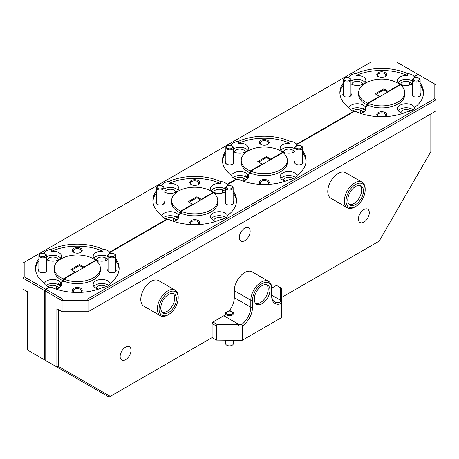<?xml version="1.0" encoding="UTF-8"?>
<svg xmlns="http://www.w3.org/2000/svg" width="459" height="459" viewBox="0 0 459 459"><rect width="100%" height="100%" fill="white"/><g stroke="black" fill="none" stroke-linecap="round" stroke-linejoin="round"><path stroke-width="0.69" d="M108.955 254.487A3.075 1.773 0 0 0 111.009 256.701A3.075 1.773 0 0 0 114.842 255.514A3.075 1.773 0 0 0 114.073 253.747A3.075 1.773 0 0 0 109.724 253.747A3.075 1.773 0 0 0 108.955 254.487M114.073 253.747L114.612 254.062A3.844 2.22 180 0 1 115.743 255.629A3.844 2.22 180 0 1 115.576 256.271A3.844 2.22 180 0 1 111.336 257.826A3.844 2.22 180 0 1 108.054 255.629A3.844 2.22 180 0 1 108.215 254.986A3.844 2.22 180 0 1 109.179 254.062L109.724 253.747M232.22 345.208L231.675 345.524A3.075 1.773 180 0 1 227.325 345.524L226.78 345.208A3.844 2.22 0 0 0 232.22 345.208A3.844 2.22 0 0 0 233.195 344.256A3.844 2.22 0 0 0 233.344 343.642L233.344 340.406M225.656 340.406L225.656 343.642A3.844 2.22 0 0 0 226.78 345.208M226.545 312.39A3.075 1.773 0 0 0 228.645 314.593A3.075 1.773 0 0 0 232.455 313.377A3.075 1.773 0 0 0 231.675 311.627A3.075 1.773 0 0 0 227.325 311.627A3.075 1.773 0 0 0 226.545 312.39M233.195 314.128A3.844 2.22 180 0 1 228.961 315.712A3.844 2.22 180 0 1 225.656 313.514M295.935 146.536A3.075 1.773 0 0 0 297.989 148.75A3.075 1.773 0 0 0 301.821 147.563A3.075 1.773 0 0 0 301.052 145.796A3.075 1.773 0 0 0 296.703 145.796A3.075 1.773 0 0 0 295.935 146.536M301.052 145.796L301.597 146.105A3.844 2.22 180 0 1 302.722 147.678A3.844 2.22 180 0 1 302.556 148.32A3.844 2.22 180 0 1 298.316 149.869A3.844 2.22 180 0 1 295.034 147.678A3.844 2.22 180 0 1 295.2 147.035A3.844 2.22 180 0 1 296.158 146.105L296.703 145.796M413.341 78.753A3.075 1.773 0 0 0 415.395 80.962A3.075 1.773 0 0 0 419.228 79.78A3.075 1.773 0 0 0 418.459 78.007A3.075 1.773 0 0 0 414.11 78.007A3.075 1.773 0 0 0 413.341 78.753M418.459 78.007L419.004 78.323A3.844 2.22 180 0 1 420.128 79.895A3.844 2.22 180 0 1 419.968 80.532A3.844 2.22 180 0 1 415.722 82.086A3.844 2.22 180 0 1 412.44 79.895A3.844 2.22 180 0 1 412.607 79.252A3.844 2.22 180 0 1 413.57 78.323L414.11 78.007M226.362 186.704A3.075 1.773 0 0 0 228.416 188.919A3.075 1.773 0 0 0 232.248 187.731A3.075 1.773 0 0 0 231.479 185.964A3.075 1.773 0 0 0 227.13 185.964A3.075 1.773 0 0 0 226.362 186.704M231.479 185.964L232.024 186.274A3.844 2.22 180 0 1 233.149 187.846A3.844 2.22 180 0 1 232.983 188.488A3.844 2.22 180 0 1 228.743 190.043A3.844 2.22 180 0 1 225.461 187.846A3.844 2.22 180 0 1 225.627 187.203A3.844 2.22 180 0 1 226.585 186.274L227.13 185.964M344.158 78.753A3.075 1.773 0 0 0 346.212 80.962A3.075 1.773 0 0 0 350.045 79.78A3.075 1.773 0 0 0 349.276 78.007A3.075 1.773 0 0 0 344.927 78.007A3.075 1.773 0 0 0 344.158 78.753M349.276 78.007L349.821 78.323A3.844 2.22 180 0 1 350.946 79.895A3.844 2.22 180 0 1 350.785 80.532A3.844 2.22 180 0 1 346.539 82.086A3.844 2.22 180 0 1 343.257 79.895A3.844 2.22 180 0 1 343.424 79.252A3.844 2.22 180 0 1 344.388 78.323L344.927 78.007M344.233 96.43A3.844 2.22 180 0 1 343.257 94.956L343.257 79.895M350.946 79.895L350.946 94.956A3.844 2.22 180 0 1 350.785 95.598A3.844 2.22 180 0 1 349.976 96.43M226.752 146.536A3.075 1.773 0 0 0 228.806 148.75A3.075 1.773 0 0 0 232.638 147.563A3.075 1.773 0 0 0 231.87 145.796A3.075 1.773 0 0 0 227.521 145.796A3.075 1.773 0 0 0 226.752 146.536M231.87 145.796L232.415 146.105A3.844 2.22 180 0 1 233.539 147.678A3.844 2.22 180 0 1 233.373 148.32A3.844 2.22 180 0 1 229.133 149.869A3.844 2.22 180 0 1 225.851 147.678A3.844 2.22 180 0 1 226.017 147.035A3.844 2.22 180 0 1 226.976 146.105L227.521 145.796M226.826 164.213A3.844 2.22 180 0 1 225.851 162.738L225.851 147.678M233.539 147.678L233.539 162.738A3.844 2.22 180 0 1 233.373 163.381A3.844 2.22 180 0 1 232.57 164.213M157.179 186.704A3.075 1.773 0 0 0 159.233 188.919A3.075 1.773 0 0 0 163.065 187.731A3.075 1.773 0 0 0 162.297 185.964A3.075 1.773 0 0 0 157.948 185.964A3.075 1.773 0 0 0 157.179 186.704M162.297 185.964L162.842 186.274A3.844 2.22 180 0 1 163.966 187.846A3.844 2.22 180 0 1 163.8 188.488A3.844 2.22 180 0 1 159.56 190.043A3.844 2.22 180 0 1 156.278 187.846A3.844 2.22 180 0 1 156.444 187.203A3.844 2.22 180 0 1 157.403 186.274L157.948 185.964M157.248 204.381A3.844 2.22 180 0 1 156.278 202.907L156.278 187.846M163.966 187.846L163.966 202.907A3.844 2.22 180 0 1 163.8 203.549A3.844 2.22 180 0 1 162.991 204.381M400.69 84.301A5.474 3.161 180 0 1 405.377 81.346A5.474 3.161 180 0 1 411.316 83.418L409.566 82.287L409.566 85.024M411.316 83.418L411.821 83.716A7.688 4.441 -60 0 1 412.176 83.796L412.176 84.008M365.347 109.54L365.094 109.684A8.612 4.969 0 0 0 363.74 108.462L362.874 107.957L362.874 108.961A8.612 4.969 0 0 0 350.389 109.707M365.335 110.384L362.874 108.961M365.146 110.659L363.253 111.755L360.648 110.246L360.648 113.264M363.253 111.755L363.253 112.254M295.252 147.999L294.385 147.5L294.385 148.504A8.612 4.969 0 0 0 280.874 150.248M295.034 148.877L294.385 148.504M295.034 151.137L292.159 149.789L292.159 152.807M294.77 151.292L294.77 151.797M247.74 178.442L245.846 179.538L243.236 178.029L243.236 181.047M245.846 179.538L245.846 180.037M247.935 177.329L247.688 177.472A8.612 4.969 0 0 0 246.334 176.245L245.467 175.74L245.467 176.744A8.612 4.969 0 0 0 232.977 177.49M247.929 178.167L245.467 176.744M225.461 191.305L222.581 189.957L222.581 192.975M225.191 191.46L225.191 191.965M225.679 188.167L224.812 187.668L224.812 188.672A8.612 4.969 0 0 0 211.295 190.422M225.461 189.045L224.812 188.672M60.76 286.399L58.867 287.489L56.256 285.986L56.256 289.004M58.867 287.489L58.867 287.994M60.955 285.28L60.708 285.423A8.612 4.969 0 0 0 59.354 284.196L58.482 283.696L58.482 284.7A8.612 4.969 0 0 0 45.998 285.441M60.944 286.123L58.482 284.7M387.78 92.07L383.867 89.809L376.041 94.33M83.395 267.804L79.482 265.549L71.65 270.064M200.801 200.021L196.888 197.76L189.062 202.281M270.374 159.852L266.461 157.592L258.635 162.113M178.167 218.616L176.273 219.706L173.663 218.197L173.663 221.221M176.273 219.706L176.273 220.205M178.362 217.497L178.115 217.641A8.612 4.969 0 0 0 176.761 216.413L175.889 215.908L175.889 216.912A8.612 4.969 0 0 0 163.404 217.658M178.356 218.335L175.889 216.912M108.054 259.094L105.174 257.74L105.174 260.758M107.785 259.249L107.785 259.748M108.272 255.956L107.4 255.451L107.4 256.455A8.612 4.969 0 0 0 93.888 258.205M108.054 256.833L107.4 256.455M62.596 298.981L62.085 300.697L45.125 290.903L45.998 289.399L62.596 298.981L87.669 298.981L434.822 98.553L434.822 84.077L396.404 61.902L371.331 61.902L24.178 262.324L24.178 276.8L45.561 289.147L44.689 290.65L22.95 278.102L24.178 276.8M96.872 390.07L27.557 350.051L27.557 291.809L22.95 289.147L22.95 263.036L24.178 262.324M47.38 260.035A5.474 3.161 180 0 1 50.892 257.258A5.474 3.161 180 0 1 56.715 257.975A5.474 3.161 180 0 1 58.31 260.035M60.72 258.205A8.612 4.969 0 0 0 58.936 256.696A8.612 4.969 0 0 0 46.56 256.816M46.56 259.587A8.612 4.969 0 0 0 46.755 259.708A8.612 4.969 0 0 0 56.141 260.787A8.612 4.969 0 0 0 61.454 256.197A8.612 4.969 0 0 0 58.936 252.679A8.612 4.969 0 0 0 51.592 251.28A41.815 24.143 0 0 1 103.017 251.28A8.612 4.969 0 0 0 93.154 256.197A8.612 4.969 0 0 0 95.679 259.708A8.612 4.969 0 0 0 98.255 260.735L97.05 261.429M164.787 192.252A5.474 3.161 180 0 1 168.298 189.475A5.474 3.161 180 0 1 174.122 190.192A5.474 3.161 180 0 1 175.717 192.252M178.126 190.422A8.612 4.969 0 0 0 176.342 188.913A8.612 4.969 0 0 0 163.966 189.033M163.966 191.805A8.612 4.969 0 0 0 164.167 191.925A8.612 4.969 0 0 0 173.548 193.004A8.612 4.969 0 0 0 178.861 188.408A8.612 4.969 0 0 0 176.342 184.897A8.612 4.969 0 0 0 168.998 183.491A41.815 24.143 0 0 1 220.423 183.491A8.612 4.969 0 0 0 210.561 188.408A8.612 4.969 0 0 0 213.085 191.925A8.612 4.969 0 0 0 215.661 192.946L214.456 193.646M412.44 83.354L411.821 83.716M412.44 81.077A8.612 4.969 0 0 0 412.245 80.962A8.612 4.969 0 0 0 398.28 82.465M234.365 152.084A5.474 3.161 180 0 1 237.877 149.307A5.474 3.161 180 0 1 243.7 150.024A5.474 3.161 180 0 1 245.29 152.084M247.705 150.248A8.612 4.969 0 0 0 245.915 148.745A8.612 4.969 0 0 0 233.539 148.865M233.539 151.636A8.612 4.969 0 0 0 233.74 151.757A8.612 4.969 0 0 0 243.121 152.836A8.612 4.969 0 0 0 248.439 148.24A8.612 4.969 0 0 0 245.915 144.728A8.612 4.969 0 0 0 238.577 143.323A41.815 24.143 0 0 1 290.002 143.323A8.612 4.969 0 0 0 280.139 148.24A8.612 4.969 0 0 0 282.658 151.757A8.612 4.969 0 0 0 285.234 152.778L284.029 153.478M351.772 84.301A5.474 3.161 180 0 1 355.283 81.524A5.474 3.161 180 0 1 361.107 82.241A5.474 3.161 180 0 1 362.702 84.301M365.112 82.465A8.612 4.969 0 0 0 363.321 80.962A8.612 4.969 0 0 0 350.946 81.077M350.946 83.854A8.612 4.969 0 0 0 351.146 83.974A8.612 4.969 0 0 0 360.527 85.047A8.612 4.969 0 0 0 365.846 80.457A8.612 4.969 0 0 0 363.321 76.94A8.612 4.969 0 0 0 355.983 75.54A41.815 24.143 0 0 1 407.408 75.54A8.612 4.969 0 0 0 397.546 80.457A8.612 4.969 0 0 0 400.064 83.974A8.612 4.969 0 0 0 402.641 84.995L401.436 85.69M378.216 76.619A4.917 2.84 0 0 0 385.176 76.619A4.917 2.84 0 0 0 385.176 72.602A4.917 2.84 0 0 0 378.216 72.602A4.917 2.84 0 0 0 378.216 76.619L378.216 76.619M384.866 76.779A4.12 2.381 0 0 0 385.812 75.259A4.12 2.381 0 0 0 384.608 73.578A4.12 2.381 0 0 0 380.121 73.061A4.12 2.381 0 0 0 377.573 75.259A4.12 2.381 0 0 0 378.526 76.779M260.81 144.401A4.917 2.84 0 0 0 267.763 144.401A4.917 2.84 0 0 0 267.763 140.385A4.917 2.84 0 0 0 260.81 140.385A4.917 2.84 0 0 0 260.81 144.401L260.81 144.401M267.459 144.562A4.12 2.381 0 0 0 268.406 143.047A4.12 2.381 0 0 0 267.201 141.361A4.12 2.381 0 0 0 262.709 140.85A4.12 2.381 0 0 0 260.167 143.047A4.12 2.381 0 0 0 261.114 144.562M191.237 184.57A4.917 2.84 0 0 0 198.19 184.57A4.917 2.84 0 0 0 198.19 180.553A4.917 2.84 0 0 0 191.237 180.553A4.917 2.84 0 0 0 191.237 184.57L191.237 184.57M197.886 184.73A4.12 2.381 0 0 0 198.833 183.216A4.12 2.381 0 0 0 197.628 181.534A4.12 2.381 0 0 0 193.136 181.018A4.12 2.381 0 0 0 190.594 183.216A4.12 2.381 0 0 0 191.541 184.73M73.824 252.352A4.917 2.84 0 0 0 80.784 252.352A4.917 2.84 0 0 0 80.784 248.336A4.917 2.84 0 0 0 73.824 248.336A4.917 2.84 0 0 0 73.824 252.352L73.824 252.352M80.474 252.519A4.12 2.381 0 0 0 81.427 250.998A4.12 2.381 0 0 0 80.216 249.317A4.12 2.381 0 0 0 75.729 248.801A4.12 2.381 0 0 0 73.188 250.998A4.12 2.381 0 0 0 74.134 252.519M343.257 93.458A4.303 2.484 0 0 0 344.061 96.338A4.303 2.484 0 0 0 350.148 96.338A4.303 2.484 0 0 0 350.946 93.458M225.851 161.247A4.303 2.484 0 0 0 226.654 164.121A4.303 2.484 0 0 0 232.742 164.121A4.303 2.484 0 0 0 233.539 161.247M156.278 201.415A4.303 2.484 0 0 0 157.076 204.289A4.303 2.484 0 0 0 163.163 204.289A4.303 2.484 0 0 0 163.966 201.415M38.872 269.198A4.303 2.484 0 0 0 39.669 272.072A4.303 2.484 0 0 0 45.757 272.072A4.303 2.484 0 0 0 46.56 269.198M45.584 272.17A3.844 2.22 0 0 0 46.393 271.332A3.844 2.22 0 0 0 46.56 270.695L46.56 255.629A3.844 2.22 180 0 1 46.393 256.271A3.844 2.22 180 0 1 42.153 257.826A3.844 2.22 180 0 1 38.872 255.629A3.844 2.22 180 0 1 39.032 254.986A3.844 2.22 180 0 1 39.996 254.062L40.541 253.747A3.075 1.773 0 0 0 39.772 254.487A3.075 1.773 0 0 0 41.826 256.701A3.075 1.773 0 0 0 45.659 255.514A3.075 1.773 0 0 0 44.89 253.747A3.075 1.773 0 0 0 40.541 253.747M250.298 172.951L250.298 170.943A23.059 13.317 180 0 1 247.98 169.773A23.059 13.317 180 0 1 241.227 160.357L241.227 162.366A23.059 13.317 0 0 0 247.98 171.781A23.059 13.317 0 0 0 250.298 172.951L247.688 174.46A8.612 4.969 0 0 0 245.915 172.968A8.612 4.969 0 0 0 237.36 171.723A8.612 4.969 0 0 0 231.393 175.481M225.851 152.853A41.815 24.143 0 0 0 222.506 161.361M290.002 143.323L290.002 141.315A41.815 24.143 180 0 0 238.577 141.315L238.577 143.323M180.726 213.119L180.726 211.111A23.059 13.317 180 0 1 178.408 209.941A23.059 13.317 180 0 1 171.649 200.526L171.649 202.534A23.059 13.317 0 0 0 178.408 211.949A23.059 13.317 0 0 0 180.726 213.119L178.115 214.628A8.612 4.969 0 0 0 176.342 213.137A8.612 4.969 0 0 0 167.782 211.892A8.612 4.969 0 0 0 161.82 215.65M156.278 193.021A41.815 24.143 0 0 0 152.933 201.53M220.423 183.491L220.423 181.483A41.815 24.143 180 0 0 168.998 181.483L168.998 183.491M63.319 280.902L63.319 278.894A23.059 13.317 180 0 1 61.001 277.724A23.059 13.317 180 0 1 54.242 268.308L54.242 270.317A23.059 13.317 0 0 0 61.001 279.732A23.059 13.317 0 0 0 63.319 280.902L60.708 282.411A8.612 4.969 0 0 0 58.936 280.925A8.612 4.969 0 0 0 50.375 279.674A8.612 4.969 0 0 0 44.414 283.433M38.872 260.804A41.815 24.143 0 0 0 35.527 269.313M103.017 251.28L103.017 249.271A41.815 24.143 180 0 0 51.592 249.271L51.592 251.28M367.711 105.163L367.711 103.155A23.059 13.317 180 0 1 365.387 101.984A23.059 13.317 180 0 1 358.634 92.569L358.634 94.577A23.059 13.317 0 0 0 365.387 103.992A23.059 13.317 0 0 0 367.711 105.163L365.094 106.672A8.612 4.969 0 0 0 363.321 105.186A8.612 4.969 0 0 0 354.767 103.941A8.612 4.969 0 0 0 348.806 107.699M343.257 85.07A41.815 24.143 0 0 0 339.912 93.573M407.408 75.54L407.408 73.532A41.815 24.143 180 0 0 355.983 73.532L355.983 75.54M63.319 278.894L75.133 272.072L70.784 269.565L79.482 264.545L79.482 265.549M79.482 264.545L83.831 267.052L83.831 267.557M75.133 272.072L75.133 272.577M180.726 211.111L192.539 204.289L188.19 201.776L196.888 196.756L196.888 197.76M196.888 196.756L201.237 199.269L201.237 199.768M192.539 204.289L192.539 204.794M250.298 170.943L262.112 164.121L257.763 161.608L266.461 156.588L266.461 157.592M266.461 156.588L270.81 159.101L270.81 159.6M262.112 164.121L262.112 164.62M367.711 103.155L379.518 96.338L375.169 93.825L383.867 88.805L383.867 89.809M383.867 88.805L388.216 91.318L388.216 91.817M379.518 96.338L379.518 96.838M414.012 78.064L414.012 76.423L417.788 74.243M45.561 289.147L49.331 286.967L49.331 287.472M38.872 258.796A41.815 24.143 180 0 0 35.486 268.308A41.815 24.143 180 0 0 44.328 283.151A8.612 4.969 0 0 0 46.755 285.946A8.612 4.969 0 0 0 49.331 286.967M44.299 253.483A41.815 24.143 180 0 1 44.328 253.466A8.612 4.969 0 0 1 51.592 249.271M109.626 253.804L109.626 252.157A8.612 4.969 0 0 0 107.854 250.671A8.612 4.969 0 0 0 103.017 249.271M109.626 252.157L166.743 219.184L166.743 219.683M156.278 191.013A41.815 24.143 180 0 0 152.893 200.526A41.815 24.143 180 0 0 161.734 215.369A8.612 4.969 0 0 0 164.167 218.163A8.612 4.969 0 0 0 166.743 219.184M161.711 185.7A41.815 24.143 180 0 1 161.734 185.677A8.612 4.969 0 0 1 168.998 181.483M227.033 186.021L227.033 184.375A8.612 4.969 0 0 0 225.26 182.889A8.612 4.969 0 0 0 220.423 181.483M227.033 184.375L236.316 179.016L236.316 179.515M225.851 150.845A41.815 24.143 180 0 0 222.472 160.357A41.815 24.143 180 0 0 231.307 175.2A8.612 4.969 0 0 0 233.74 177.994A8.612 4.969 0 0 0 236.316 179.016M231.284 145.532A41.815 24.143 180 0 1 231.307 145.509A8.612 4.969 0 0 1 238.577 141.315M296.606 145.847L296.606 144.206A8.612 4.969 0 0 0 294.833 142.72A8.612 4.969 0 0 0 290.002 141.315M296.606 144.206L353.723 111.233L353.723 111.732M343.257 83.056A41.815 24.143 180 0 0 339.878 92.569A41.815 24.143 180 0 0 348.72 107.417A8.612 4.969 0 0 0 351.146 110.206A8.612 4.969 0 0 0 353.723 111.233M348.691 77.743A41.815 24.143 180 0 1 348.72 77.726A8.612 4.969 0 0 1 355.983 73.532M414.012 76.423A8.612 4.969 0 0 0 412.245 74.932A8.612 4.969 0 0 0 407.408 73.532M44.689 359.942L44.689 290.65M402.641 84.995L402.641 85.5M400.03 84.995L400.03 84.496L388.216 91.318M365.094 109.684L365.094 106.672M285.234 152.778L285.234 153.283M282.624 152.784L282.624 152.279L270.81 159.101M247.688 177.472L247.688 174.46M215.661 192.946L215.661 193.451M213.051 192.952L213.051 192.447L201.237 199.269M178.115 217.641L178.115 214.628M98.255 260.735L98.255 261.234M95.638 260.735L95.638 260.236L83.831 267.052M60.708 285.423L60.708 282.411M358.634 92.569A23.059 13.317 180 0 1 372.869 80.268A23.059 13.317 180 0 1 397.999 83.154A23.059 13.317 180 0 1 400.03 84.496M54.242 268.308A23.059 13.317 180 0 1 68.483 256.007A23.059 13.317 180 0 1 93.613 258.893A23.059 13.317 180 0 1 95.638 260.236M171.649 200.526A23.059 13.317 180 0 1 185.889 188.224A23.059 13.317 180 0 1 211.02 191.11A23.059 13.317 180 0 1 213.051 192.447M241.227 160.357A23.059 13.317 180 0 1 255.462 148.056A23.059 13.317 180 0 1 280.592 150.942A23.059 13.317 180 0 1 282.624 152.279M96.298 260.035A5.474 3.161 180 0 1 99.528 257.327A5.474 3.161 180 0 1 105.174 257.74M165.745 218.88A5.474 3.161 180 0 1 173.663 218.197M48.338 286.663A5.474 3.161 180 0 1 56.256 285.986M213.71 192.252A5.474 3.161 180 0 1 216.935 189.544A5.474 3.161 180 0 1 222.581 189.957M235.318 178.712A5.474 3.161 180 0 1 243.236 178.029M283.283 152.084A5.474 3.161 180 0 1 286.508 149.376A5.474 3.161 180 0 1 292.159 149.789M352.724 110.929A5.474 3.161 180 0 1 360.648 110.246M38.872 255.629L38.872 270.695A3.844 2.22 0 0 0 39.841 272.17M434.822 84.077L436.05 84.789L436.05 99.85L88.174 300.697L62.085 300.697L62.085 311.741L62.596 312.034L87.669 312.034L436.05 110.9L436.05 99.85L434.822 98.553M87.669 298.981L88.174 300.697L88.174 311.741L62.085 311.741L56.87 308.729L58.609 309.733L58.609 366.557L110.28 396.392L109.047 397.098L56.87 366.976L58.609 366.557M281.683 297.432L379.163 241.153L430.835 151.654L430.835 113.912M271.682 289.147A13.529 7.809 120 0 0 262.112 283.622A13.529 7.809 120 0 0 252.548 300.192L252.548 307.226A15.99 9.232 -60 0 1 242.547 325.965L242.547 340.113L242.036 340.406L216.453 340.113L242.547 340.113L281.683 317.519L281.683 303.37A15.99 9.232 -60 0 1 271.682 296.175L271.682 288.143L276.461 285.383L281.683 288.395L281.683 301.242L280.449 300.238L280.449 287.684M110.28 396.392L212.104 337.6L216.453 340.113L216.453 326.051L212.104 323.543L212.976 322.034L216.964 324.341L216.453 326.051L238.709 326.051L238.709 324.341L241.91 324.284A14.757 8.52 120 0 0 250.809 307.226L250.809 300.192A14.757 8.52 -60 0 1 261.246 282.119A14.757 8.52 -60 0 1 268.624 281.384A14.757 8.52 -60 0 1 271.682 288.143M45.125 290.903L45.125 360.195L56.87 366.976L56.87 308.729M242.547 325.965L238.709 326.051M242.381 325.879L241.91 324.284M216.964 324.341L238.709 324.341L223.849 315.758A14.757 8.52 120 0 0 225.656 314.53M281.683 301.242L281.683 303.37M271.682 295.171A14.757 8.52 120 0 0 274.734 301.93A14.757 8.52 120 0 0 280.581 301.953L280.449 300.238L271.682 295.171M281.683 303.187L280.581 301.953M167.753 315.006L168.619 314.501A13.529 7.809 120 0 0 178.19 297.931A13.529 7.809 120 0 0 168.619 292.412A13.529 7.809 120 0 0 159.055 308.982A13.529 7.809 120 0 0 168.619 314.501L167.753 315.006A14.757 8.52 -60 0 1 160.375 315.735A14.757 8.52 -60 0 1 158.108 303.91A14.757 8.52 -60 0 1 167.753 290.903A14.757 8.52 -60 0 1 175.131 290.174A14.757 8.52 -60 0 1 178.19 296.927L178.19 297.931M354.732 207.055L355.605 206.55A13.529 7.809 120 0 0 365.169 189.98A13.529 7.809 120 0 0 355.605 184.455A13.529 7.809 120 0 0 346.04 201.025A13.529 7.809 120 0 0 355.605 206.55L354.732 207.055A14.757 8.52 -60 0 1 347.354 207.784A14.757 8.52 -60 0 1 345.093 195.959A14.757 8.52 -60 0 1 354.732 182.952A14.757 8.52 -60 0 1 362.117 182.217A14.757 8.52 -60 0 1 365.169 188.976L365.169 189.98M55.964 289.072A8.612 4.969 0 0 0 61.454 284.437A8.612 4.969 0 0 0 60.955 282.767L60.955 286.106M45.998 289.399L49.956 287.11A8.612 4.969 0 0 0 51.592 287.345A41.815 24.143 0 0 0 103.017 287.345A8.612 4.969 0 0 0 110.28 283.151A41.815 24.143 0 0 0 119.122 268.308A41.815 24.143 0 0 0 115.743 258.796M96.298 288.281A5.474 3.161 180 0 1 99.81 285.504A5.474 3.161 180 0 1 105.633 286.221A5.474 3.161 180 0 1 106.276 286.663M108.611 285.441A8.612 4.969 0 0 0 107.854 284.941A8.612 4.969 0 0 0 93.888 286.445M110.194 283.433A8.612 4.969 0 0 0 107.854 280.925A8.612 4.969 0 0 0 98.473 279.847A8.612 4.969 0 0 0 93.154 284.437A8.612 4.969 0 0 0 95.679 287.954A8.612 4.969 0 0 0 98.645 289.072M110.309 253.483A41.815 24.143 0 0 0 110.28 253.466A8.612 4.969 0 0 0 109.873 252.519L109.873 253.666M97.371 261.745L98.874 260.878A8.612 4.969 0 0 0 108.054 259.587M173.376 221.284A8.612 4.969 0 0 0 178.861 216.654A8.612 4.969 0 0 0 178.362 214.984L178.362 218.323M109.873 252.519L167.363 219.327A8.612 4.969 0 0 0 168.998 219.563A41.815 24.143 0 0 0 220.423 219.563A8.612 4.969 0 0 0 227.693 215.369A41.815 24.143 0 0 0 236.528 200.526A41.815 24.143 0 0 0 233.149 191.013M213.71 220.498A5.474 3.161 180 0 1 217.222 217.721A5.474 3.161 180 0 1 223.045 218.438A5.474 3.161 180 0 1 223.682 218.88M226.023 217.658A8.612 4.969 0 0 0 225.26 217.159A8.612 4.969 0 0 0 211.295 218.662M227.607 215.65A8.612 4.969 0 0 0 225.26 213.137A8.612 4.969 0 0 0 215.879 212.064A8.612 4.969 0 0 0 210.561 216.654A8.612 4.969 0 0 0 213.085 220.171A8.612 4.969 0 0 0 216.051 221.284M227.716 185.7A41.815 24.143 0 0 0 227.693 185.677A8.612 4.969 0 0 0 227.28 184.73L227.28 185.878M214.778 193.962L216.281 193.09A8.612 4.969 0 0 0 225.461 191.805M283.283 180.324A5.474 3.161 180 0 1 286.795 177.553A5.474 3.161 180 0 1 292.618 178.27A5.474 3.161 180 0 1 293.255 178.712M295.596 177.49A8.612 4.969 0 0 0 294.833 176.99A8.612 4.969 0 0 0 280.874 178.494M297.18 175.481A8.612 4.969 0 0 0 294.833 172.968A8.612 4.969 0 0 0 285.452 171.895A8.612 4.969 0 0 0 280.139 176.486A8.612 4.969 0 0 0 282.658 180.003A8.612 4.969 0 0 0 285.624 181.116M227.28 184.73L236.936 179.159A8.612 4.969 0 0 0 238.577 179.394A41.815 24.143 0 0 0 290.002 179.394A8.612 4.969 0 0 0 297.266 175.2A41.815 24.143 0 0 0 306.107 160.357A41.815 24.143 0 0 0 302.722 150.845M414.701 77.743A41.815 24.143 0 0 0 414.672 77.726A8.612 4.969 0 0 0 414.265 76.779L414.265 77.927M401.757 86.005L403.266 85.139A8.612 4.969 0 0 0 412.44 83.854M242.949 181.116A8.612 4.969 0 0 0 248.439 176.486A8.612 4.969 0 0 0 247.935 174.816L247.935 178.155M297.289 145.532A41.815 24.143 0 0 0 297.266 145.509A8.612 4.969 0 0 0 296.858 144.562L296.858 145.71M284.351 153.794L285.854 152.922A8.612 4.969 0 0 0 295.034 151.636M360.355 113.333A8.612 4.969 0 0 0 365.846 108.703A8.612 4.969 0 0 0 365.347 107.033L365.347 110.372M296.858 144.562L354.342 111.376A8.612 4.969 0 0 0 355.983 111.612A41.815 24.143 0 0 0 407.408 111.612A8.612 4.969 0 0 0 414.672 107.417A41.815 24.143 0 0 0 423.514 92.569A41.815 24.143 0 0 0 420.128 83.056M400.69 112.541A5.474 3.161 180 0 1 404.201 109.764A5.474 3.161 180 0 1 410.025 110.481A5.474 3.161 180 0 1 410.662 110.929M413.002 109.707A8.612 4.969 0 0 0 412.245 109.202A8.612 4.969 0 0 0 398.28 110.711M414.586 107.699A8.612 4.969 0 0 0 412.245 105.186A8.612 4.969 0 0 0 402.859 104.107A8.612 4.969 0 0 0 397.546 108.703A8.612 4.969 0 0 0 400.064 112.214A8.612 4.969 0 0 0 403.036 113.333M385.032 116.638A4.917 2.84 0 0 0 385.176 116.557A4.917 2.84 0 0 0 385.176 112.541A4.917 2.84 0 0 0 378.216 112.541A4.917 2.84 0 0 0 378.216 116.557A4.917 2.84 0 0 0 378.354 116.638M384.981 116.638A4.12 2.381 0 0 0 385.812 115.203A4.12 2.381 0 0 0 384.608 113.522A4.12 2.381 0 0 0 380.121 113.006A4.12 2.381 0 0 0 377.573 115.203A4.12 2.381 0 0 0 378.411 116.638M267.626 184.42A4.917 2.84 0 0 0 267.763 184.346A4.917 2.84 0 0 0 267.763 180.324A4.917 2.84 0 0 0 260.81 180.324A4.917 2.84 0 0 0 260.81 184.346A4.917 2.84 0 0 0 260.947 184.42M267.574 184.426A4.12 2.381 0 0 0 268.406 182.986A4.12 2.381 0 0 0 267.201 181.305A4.12 2.381 0 0 0 262.709 180.789A4.12 2.381 0 0 0 260.167 182.986A4.12 2.381 0 0 0 261.005 184.426M198.053 224.589A4.917 2.84 0 0 0 198.19 224.514A4.917 2.84 0 0 0 198.19 220.498A4.917 2.84 0 0 0 191.237 220.498A4.917 2.84 0 0 0 191.237 224.514A4.917 2.84 0 0 0 191.374 224.589M197.995 224.594A4.12 2.381 0 0 0 198.833 223.154A4.12 2.381 0 0 0 197.628 221.473A4.12 2.381 0 0 0 193.136 220.957A4.12 2.381 0 0 0 190.594 223.154A4.12 2.381 0 0 0 191.426 224.594M80.646 292.372A4.917 2.84 0 0 0 80.784 292.297A4.917 2.84 0 0 0 80.784 288.281A4.917 2.84 0 0 0 73.824 288.281A4.917 2.84 0 0 0 73.824 292.297A4.917 2.84 0 0 0 73.968 292.372M80.589 292.377A4.12 2.381 0 0 0 81.427 290.943A4.12 2.381 0 0 0 80.216 289.256A4.12 2.381 0 0 0 75.729 288.745A4.12 2.381 0 0 0 73.188 290.943A4.12 2.381 0 0 0 74.019 292.377M412.44 93.458A4.303 2.484 0 0 0 413.243 96.338A4.303 2.484 0 0 0 419.331 96.338A4.303 2.484 0 0 0 420.128 93.458M295.034 161.247A4.303 2.484 0 0 0 295.837 164.121A4.303 2.484 0 0 0 301.924 164.121A4.303 2.484 0 0 0 302.722 161.247M225.461 201.415A4.303 2.484 0 0 0 226.258 204.289A4.303 2.484 0 0 0 232.346 204.289A4.303 2.484 0 0 0 233.149 201.415M108.054 269.198A4.303 2.484 0 0 0 108.852 272.072A4.303 2.484 0 0 0 114.939 272.072A4.303 2.484 0 0 0 115.743 269.198M247.935 174.816L250.798 173.163A23.059 13.317 0 0 0 274.792 174.213A23.059 13.317 0 0 0 287.351 162.366L287.351 160.357A23.059 13.317 0 0 0 282.991 152.566L250.798 171.155A23.059 13.317 0 0 0 274.792 172.205A23.059 13.317 0 0 0 287.351 160.357M250.798 173.163L250.798 171.155M306.067 161.361A41.815 24.143 0 0 0 302.722 152.853M178.362 214.984L181.225 213.332A23.059 13.317 0 0 0 205.219 214.382A23.059 13.317 0 0 0 217.773 202.534L217.773 200.526A23.059 13.317 0 0 0 213.418 192.74L181.225 211.324A23.059 13.317 0 0 0 205.219 212.374A23.059 13.317 0 0 0 217.773 200.526M181.225 213.332L181.225 211.324M236.494 201.53A41.815 24.143 0 0 0 233.149 193.021M60.955 282.767L63.818 281.115A23.059 13.317 0 0 0 87.812 282.17A23.059 13.317 0 0 0 100.366 270.317L100.366 268.308A23.059 13.317 0 0 0 96.011 260.523L63.818 279.106A23.059 13.317 0 0 0 87.812 280.162A23.059 13.317 0 0 0 100.366 268.308M63.818 281.115L63.818 279.106M119.088 269.313A41.815 24.143 0 0 0 115.743 260.804M365.347 107.033L368.21 105.381A23.059 13.317 0 0 0 392.204 106.431A23.059 13.317 0 0 0 404.758 94.577L404.758 92.569A23.059 13.317 0 0 0 400.403 84.783L368.21 103.373A23.059 13.317 0 0 0 392.204 104.422A23.059 13.317 0 0 0 404.758 92.569M368.21 105.381L368.21 103.373M423.473 93.573A41.815 24.143 0 0 0 420.128 85.07M225.736 312.659L229.11 310.714L229.11 311.076L230.16 310.737L233.224 312.504L233.143 314.076M414.265 76.779L418.224 74.496M255.778 303.634A11.068 6.392 120 0 0 260.373 302.705A11.068 6.392 120 0 0 267.345 293.749A11.068 6.392 120 0 0 266.708 284.7M262.112 285.63A11.068 6.392 120 0 0 254.883 295.389A11.068 6.392 120 0 0 256.581 304.254A11.068 6.392 120 0 0 262.112 303.709A11.068 6.392 120 0 0 269.347 293.955A11.068 6.392 120 0 0 267.649 285.085A11.068 6.392 120 0 0 262.112 285.63M162.285 312.424A11.068 6.392 120 0 0 166.881 311.489A11.068 6.392 120 0 0 173.858 302.533A11.068 6.392 120 0 0 173.221 293.485M168.619 294.42A11.068 6.392 120 0 0 161.39 304.174A11.068 6.392 120 0 0 163.088 313.044A11.068 6.392 120 0 0 168.619 312.493A11.068 6.392 120 0 0 175.854 302.739A11.068 6.392 120 0 0 174.156 293.869A11.068 6.392 120 0 0 168.619 294.42M349.27 204.467A11.068 6.392 120 0 0 353.866 203.538A11.068 6.392 120 0 0 360.837 194.582A11.068 6.392 120 0 0 360.2 185.534M355.605 186.463A11.068 6.392 120 0 0 348.375 196.222A11.068 6.392 120 0 0 350.068 205.093A11.068 6.392 120 0 0 355.605 204.542A11.068 6.392 120 0 0 362.834 194.788A11.068 6.392 120 0 0 361.141 185.918A11.068 6.392 120 0 0 355.605 186.463M252.548 300.192L250.809 300.192L234.285 290.656A14.757 8.52 -60 0 1 244.722 272.577A14.757 8.52 -60 0 1 252.1 271.848L268.624 281.384M229.11 311.076A14.757 8.52 120 0 0 234.285 297.684L250.809 307.226L252.548 307.226M234.285 290.656L234.285 297.684M362.117 182.217L345.593 172.682A14.757 8.52 120 0 0 338.208 173.41A14.757 8.52 120 0 0 328.569 186.417A14.757 8.52 120 0 0 330.83 198.242L347.354 207.784M175.131 290.174L158.607 280.633A14.757 8.52 120 0 0 151.229 281.361A14.757 8.52 120 0 0 141.584 294.368A14.757 8.52 120 0 0 143.851 306.199L160.375 315.735M212.104 337.6L212.104 323.543M212.976 322.034L223.849 315.758M363.867 222.116A7.688 4.441 120 0 0 368.887 215.34A7.688 4.441 120 0 0 367.711 209.184A7.688 4.441 120 0 0 363.867 209.562A7.688 4.441 120 0 0 358.846 216.338A7.688 4.441 120 0 0 360.022 222.495A7.688 4.441 120 0 0 363.867 222.116M244.722 240.694A7.688 4.441 120 0 0 249.742 233.918A7.688 4.441 120 0 0 248.566 227.762A7.688 4.441 120 0 0 244.722 228.14A7.688 4.441 120 0 0 239.696 234.916A7.688 4.441 120 0 0 240.877 241.073A7.688 4.441 120 0 0 244.722 240.694M125.571 359.695A7.688 4.441 120 0 0 130.597 352.919A7.688 4.441 120 0 0 129.415 346.757A7.688 4.441 120 0 0 125.571 347.142A7.688 4.441 120 0 0 120.551 353.912A7.688 4.441 120 0 0 121.727 360.074A7.688 4.441 120 0 0 125.571 359.695M44.89 253.747L45.43 254.062A3.844 2.22 180 0 1 46.56 255.629M108.054 271.435L108.054 255.629M115.743 271.435L115.743 255.629M227.325 311.627L226.826 311.919M231.675 311.627L232.22 311.942M295.034 163.484L295.034 147.678M302.722 163.484L302.722 147.678M412.44 95.696L412.44 79.895M420.128 95.696L420.128 79.895M225.461 203.653L225.461 187.846M233.149 203.653L233.149 187.846"/></g></svg>

